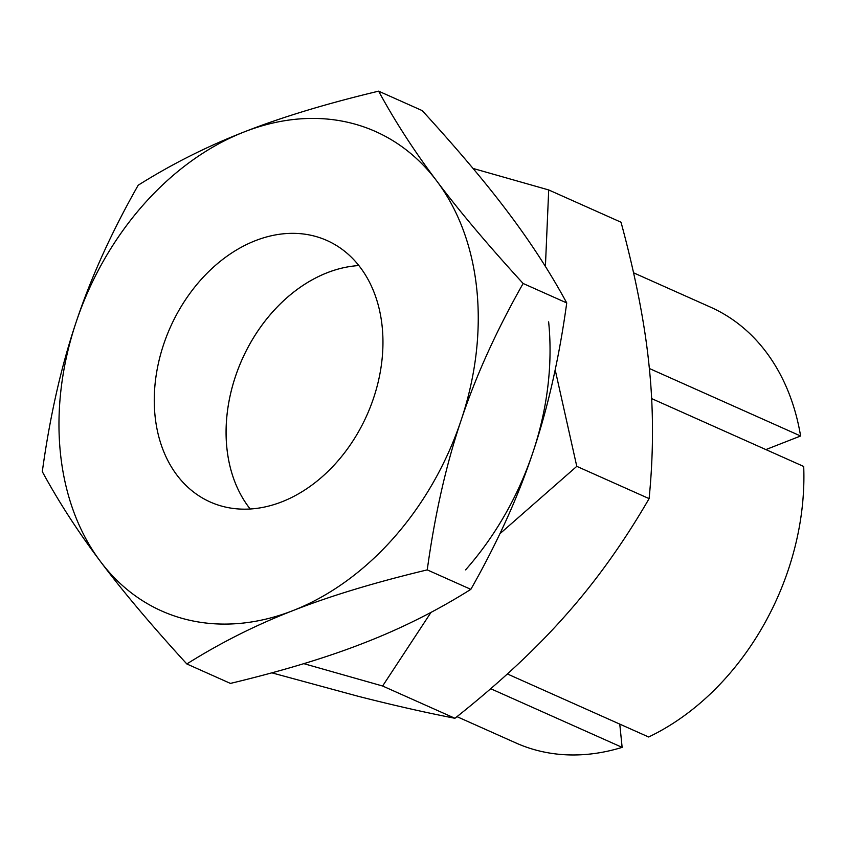 <?xml version="1.0" encoding="UTF-8"?>
<svg xmlns="http://www.w3.org/2000/svg" width="846" height="846" viewBox="0 0 846 846"><rect width="100%" height="100%" fill="white"/><g stroke="black" fill="none" stroke-linecap="round" stroke-linejoin="round"><path stroke-width="1.27" d="M255.344 240.687A143.186 107.675 -65.9 0 0 156.774 371.553A143.186 107.675 -65.9 0 0 210.252 502.006A143.186 107.675 -65.9 0 0 281.866 501.826A143.186 107.675 -65.9 0 0 380.446 370.971A143.186 107.675 -65.9 0 0 326.958 240.507A143.186 107.675 -65.9 0 0 255.344 240.687M327.159 272.74A143.186 107.675 -65.9 0 0 234.955 377.961A143.186 107.675 -65.9 0 0 250.194 509.006A143.186 107.675 -65.9 0 1 226.855 447.745A143.186 107.675 -65.9 0 1 358.841 265.559A143.186 107.675 -65.9 0 0 327.159 272.74M523.135 283.484C487.782 244.843 458.987 210.686 436.769 181.023C414.339 151.275 394.955 121.316 378.617 91.157C326.101 103.73 281.327 117.308 244.293 131.891C207.059 146.369 171.696 164.145 138.194 185.221C111.535 232.206 90.85 277.837 76.14 322.125C61.229 366.307 49.946 416.147 42.3 471.624C58.649 501.784 78.033 531.743 100.452 561.49C122.67 591.153 151.466 625.31 186.829 663.962L230.419 683.409C282.934 670.825 327.709 657.247 364.742 642.674C401.977 628.197 437.34 610.421 470.841 589.345L427.241 569.887C434.886 514.421 446.17 464.581 461.081 420.388C475.79 376.11 496.475 330.479 523.135 283.484L566.735 302.942C559.09 358.418 547.806 408.258 532.895 452.441C518.186 496.729 497.501 542.36 470.841 589.345M378.617 91.157L422.207 110.604C457.57 149.256 486.365 183.413 508.583 213.076C531.002 242.823 550.386 272.782 566.735 302.942M186.829 663.962C220.32 642.886 255.693 625.109 292.917 610.622C329.951 596.049 374.725 582.471 427.241 569.887M292.917 610.622A262.503 197.404 -65.9 0 0 461.081 420.388A262.503 197.404 -65.9 0 0 436.769 181.023A262.503 197.404 -65.9 0 0 244.293 131.891A262.503 197.404 -65.9 0 0 76.14 322.125A262.503 197.404 -65.9 0 0 100.452 561.49A262.503 197.404 -65.9 0 0 292.917 610.622M507.367 673.955L648.639 736.993A238.635 179.458 -65.9 0 0 803.7 466.463L651.632 398.593M619.769 724.113L622.138 747.367L490.691 688.707M649.358 368.496L800.602 435.997L765.884 449.586M456.988 716.657L516.081 743.031A238.635 179.458 -65.9 0 0 622.138 747.367M800.602 435.997A238.635 179.458 -65.9 0 0 710.587 307.183L633.548 272.803M303.83 663.655L382.614 686.011L454.937 718.286C499.182 683.23 536.248 648.723 566.133 614.746C596.219 580.864 623.883 542.159 649.104 498.622C653.588 453.424 653.62 409.453 649.178 366.72C644.948 324.071 635.558 275.902 621.027 222.223L548.705 189.948L473.03 168.439M649.104 498.622L576.782 466.347L555.177 369.797M499.88 533.763L576.782 466.347M382.614 686.011L431.026 612.356M545.406 266.448L548.705 189.948M454.937 718.286C424.692 712.374 392.354 705.025 357.921 696.216L271.841 672.834M465.586 569.876A262.503 197.404 -65.9 0 0 548.631 321.85"/></g></svg>

